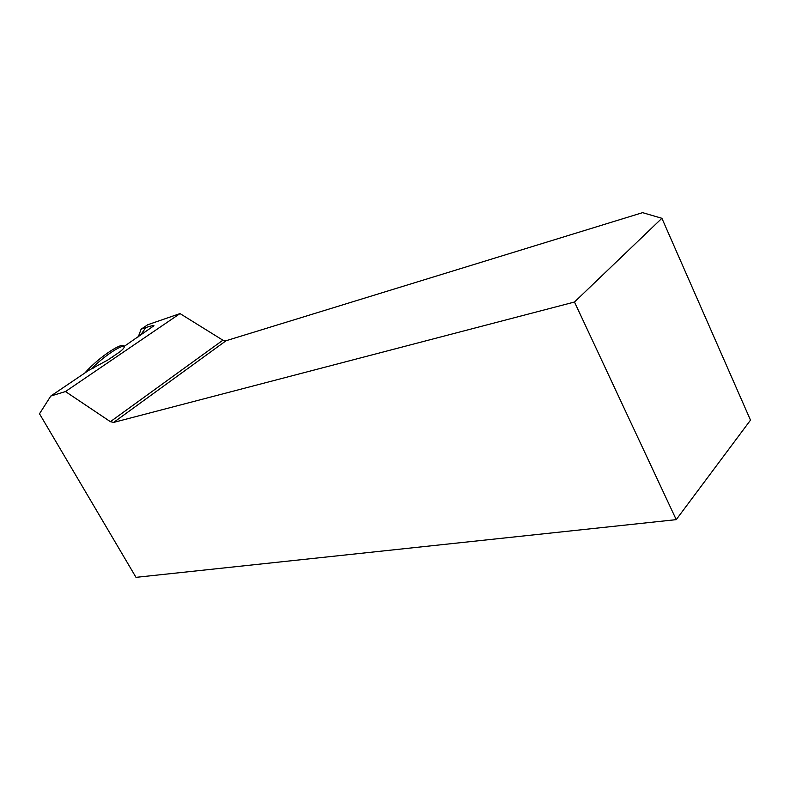 <?xml version="1.0" encoding="UTF-8"?>
<svg xmlns="http://www.w3.org/2000/svg" width="790" height="790" viewBox="0 0 790 790"><rect width="100%" height="100%" fill="white"/><g stroke="black" fill="none" stroke-linecap="round" stroke-linejoin="round"><path stroke-width="1.19" d="M226.108 340.717L642.576 212.658L661.902 218.287L574.488 302.017L113.661 422.403L226.108 340.717L222.889 340.204L180.021 313.591L147.71 324.759L141.104 329.203L138.29 336.826M661.902 218.287L750.5 420.142L676.23 519.642L135.999 577.342L39.5 413.772L50.787 396.047L88.934 370.234L107.707 360.082L120.06 351.688C123.102 349.219 124.484 347.551 124.188 346.701L124.04 346.563C124.316 340.925 100.488 355.451 84.816 373.018M124.198 347.215L124 346.603M141.104 329.203L145.794 327.593C150.584 325.974 153.309 325.352 153.971 325.727L123.981 346.514M180.021 313.591L65.461 391.554L50.787 396.047M222.889 340.204L110.393 421.672L65.461 391.554M574.488 302.017L676.23 519.642M110.393 421.672L113.661 422.403M107.707 360.082L120.06 351.688M112.476 356.517L112.002 357.357M112.279 357.169L112.506 356.497M94.356 367.538L92.578 368.446M145.794 327.593L140.314 335.464M90.653 369.414C104.004 356.181 121.68 344.312 124.188 346.701M153.971 325.727L153.339 326.625"/></g></svg>

